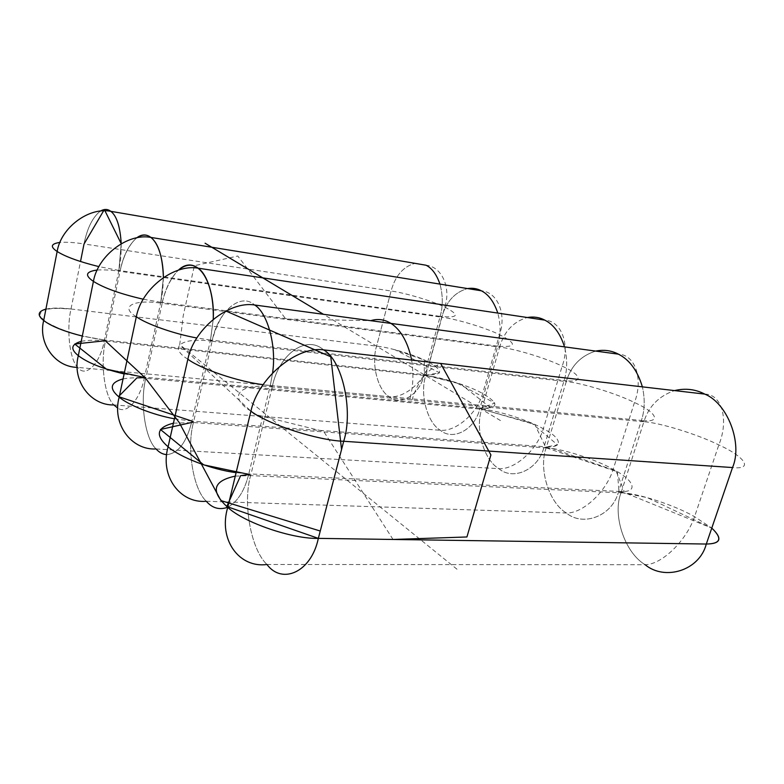 <?xml version="1.0" encoding="UTF-8"?>
<svg xmlns="http://www.w3.org/2000/svg" width="784" height="784" viewBox="0 0 784 784"><rect width="100%" height="100%" fill="white"/><g stroke="black" fill="none" stroke-linecap="round" stroke-linejoin="round"><path stroke-width="0.59" stroke-dasharray="3.92 2.94" d="M235.269 476.133L250.645 475.604C242.658 502.387 250.596 549.123 266.962 564.49C250.596 549.123 242.658 502.387 250.645 475.604L248.783 473.879L270.304 385.493L272.597 372.9L270.304 385.493L272.264 386.982L643.899 421.733C648.672 406.416 658.874 396.038 674.514 390.579C658.874 396.038 648.672 406.416 643.899 421.733C659.275 422.596 697.26 434.179 718.83 444.94C744.251 456.337 754.384 469.9 732.53 467.548M250.645 475.604L248.783 473.879L618.645 491.411L621.036 492.852C612.265 514.431 624.348 552.416 645.134 564.705C624.348 552.416 612.265 514.431 621.036 492.852L250.645 475.604L272.264 386.982L270.304 385.493L641.41 420.44L643.899 421.733L621.036 492.852L618.645 491.411C612.578 516.195 582.953 527.103 566.352 512.981C548.633 502.632 538.461 468.146 546.164 447.909L544.106 446.674C538.745 469.724 513.157 481.033 498.859 468.675C483.561 459.855 474.928 428.28 481.739 409.238L479.965 408.18C475.173 429.71 452.829 441.206 440.383 430.289C427.055 422.694 419.636 393.607 425.741 375.624L424.183 374.693C419.861 394.901 400.163 406.445 389.227 396.714C377.516 390.118 371.097 363.159 376.594 346.126L391.089 291.011C395.234 275.831 403.201 266.609 414.981 263.346C403.201 266.609 395.234 275.831 391.089 291.011C405.005 292.853 432.592 301.036 444.734 307.103C460.179 315.08 458.65 318.177 440.167 316.383L441.764 317.216C446.116 301.762 454.7 292.207 467.538 288.561C454.7 292.207 446.116 301.762 441.764 317.216C456.092 318.921 485.717 327.761 499.535 334.66C517.224 343.774 516.636 347.616 497.781 346.175L499.614 347.126C504.141 331.495 513.373 321.626 527.279 317.51C513.373 321.626 504.141 331.495 499.614 347.126C514.343 348.645 546.311 358.239 562.167 366.157C581.522 374.723 584.374 383.376 564.147 380.485L566.264 381.583C570.948 365.961 580.748 355.799 595.673 351.085C580.748 355.799 570.948 365.961 566.264 381.583C581.356 382.837 616.077 393.343 634.462 402.515C656.522 412.345 662.47 423.125 641.41 420.44L643.899 421.733M272.264 386.982C278.134 355.534 305.731 333.994 323.557 349.86C305.731 333.994 278.134 355.534 272.264 386.982C240.443 382.837 226.507 395.949 250.909 411.179M248.783 473.879C244.716 490.617 237.679 501.75 227.664 507.277C237.679 501.75 244.716 490.617 248.783 473.879L236.102 472.644M173.421 423.184L193.442 422.547C186.563 447.282 192.864 488.834 206.3 501.27C192.864 488.834 186.563 447.282 193.442 422.547L546.164 447.909L566.264 381.583L212.101 341.275C217.237 312.551 240.218 291.726 254.643 304.996C240.218 291.726 217.237 312.551 212.101 341.275L210.484 340.04L564.147 380.485L566.264 381.583M193.442 422.547L191.904 421.116L210.484 340.04L213.248 319.245L210.484 340.04L212.101 341.275L193.442 422.547L191.904 421.116L544.106 446.674L564.147 380.485C567.371 370.185 567.498 358.984 564.529 346.881C567.498 358.984 567.371 370.185 564.147 380.485M191.904 421.116C186.69 442.254 178.291 453.436 166.708 454.671C178.291 453.436 186.69 442.254 191.904 421.116L174.42 418.783M123.059 378.917C129.674 377.712 137.259 377.525 145.804 378.358C139.797 401.33 144.854 438.707 156.094 448.958C144.854 438.707 139.797 401.33 145.804 378.358L481.739 409.238L499.614 347.126L162.161 303.32C165.12 289.218 170.5 278.183 178.301 270.235C170.5 278.183 165.12 289.218 162.161 303.32L160.808 302.291L497.781 346.175L499.614 347.126M145.804 378.358L144.511 377.163L160.808 302.291L163.405 277.497L160.808 302.291L162.161 303.32L145.804 378.358L144.511 377.163L479.965 408.18L497.781 346.175C500.839 335.826 500.849 324.792 497.791 313.09C500.849 324.792 500.839 335.826 497.781 346.175M144.511 377.163C140.512 398.713 127.037 414.726 117.786 408.141C127.037 414.726 140.512 398.713 144.511 377.163L124.127 373.929M81.232 341.344C88.014 340.04 96.118 339.933 105.517 341.001C100.215 362.433 104.321 396.371 113.866 404.936C104.321 396.371 100.215 362.433 105.517 341.001L425.741 375.624L441.764 317.216L120.03 271.313C123.137 256.103 128.684 244.961 136.671 237.895C128.684 244.961 123.137 256.103 120.03 271.313L118.884 270.441L440.167 316.383L441.764 317.216M105.517 341.001L104.419 339.982L118.884 270.441L121.226 243.687L118.884 270.441L120.03 271.313L105.517 341.001L104.419 339.982L424.183 374.693L440.167 316.383C443.058 306.093 442.989 295.333 439.951 284.112C442.989 295.333 443.058 306.093 440.167 316.383M45.923 309.063C52.675 307.749 61.034 307.73 71.011 308.994C66.268 329.084 69.639 360.15 77.841 367.392C85.319 378.339 100.293 364.001 104.419 339.982C100.293 364.001 85.319 378.339 77.841 367.392C69.639 360.15 66.268 329.084 71.011 308.994L84.025 243.951C87.142 228.301 92.551 217.374 100.244 211.17C92.551 217.374 87.142 228.301 84.025 243.951L391.089 291.011L376.594 346.126C371.097 363.159 377.516 390.118 389.227 396.714C400.163 406.445 419.861 394.901 424.183 374.693L425.741 375.624C419.636 393.607 427.055 422.694 440.383 430.289C452.829 441.206 475.173 429.71 479.965 408.18L481.739 409.238C474.928 428.28 483.561 459.855 498.859 468.675C513.157 481.033 538.745 469.724 544.106 446.674L546.164 447.909C538.461 468.146 548.633 502.632 566.352 512.981C582.953 527.103 612.578 516.195 618.645 491.411L641.41 420.44C644.771 410.355 645.095 399.164 642.38 386.855C645.095 399.164 644.771 410.355 641.41 420.44M80.507 261.533L84.025 243.951C74.637 242.472 66.62 241.962 59.976 242.423M121.226 243.687L120.922 256.103L118.992 270.519L120.001 271.293L122.235 262.62C125.803 251.478 130.614 243.236 136.671 237.895M163.405 277.497L162.749 290.198L160.896 301.889L161.925 303.143L163.66 297.312C167.031 285.905 171.912 276.879 178.301 270.235M213.248 319.245L210.533 340.08L211.415 340.746L212.337 340.285C215.139 328.986 219.647 319.215 225.851 310.983M104.419 339.982L83.369 336.326C67.581 332.093 55.086 327.34 45.874 322.087L39.455 315.57L42.062 310.395C49.118 308.279 58.761 307.808 71.011 308.994L54.037 308.112L42.062 310.395L39.455 315.57L45.874 322.087L61.456 329.692C76.224 334.67 90.552 338.1 104.419 339.982L82.3 336.071M424.183 374.693L455.661 382.376L494.802 403.064L480.327 408.386L481.552 409.13L531.65 423.115L557.581 444.881L544.929 447.164L552.798 448.654L616.087 471.017L624.152 491.372L620.085 492.274L647.182 497.605L711.774 528.093L626.073 493.263L619.007 491.627L617.38 471.772L545.929 447.772L534.835 424.536L481.229 408.925L490.843 408.023L460.776 384.082L425.006 375.183L439.589 372.851L395.018 349.752L424.438 360.062L424.183 374.693C442.695 375.614 444.469 371.587 429.505 362.6L444.734 307.103C451.241 288.228 442.107 266.668 426.084 265.237M411.629 360.081C413.766 374.125 413.188 386.973 409.905 398.644L411.531 399.683C411.894 399.379 411.326 402.349 413.736 394.832C419.185 379.77 428.142 369.303 440.637 363.443M393.039 539.47L323.645 431.367L254.241 414.236L179.703 344.989L183.191 315.913L194.363 265.737L237.777 256.015L285.837 319.039L370.714 320.685M500.457 420.557L323.459 314.296M457.013 569.243L181.986 346.43M71.011 308.994L376.594 346.126C390.501 347.449 417.715 355.799 429.505 362.6C424.761 381.21 404.573 398.517 389.227 396.714L77.185 367.353M270.304 385.493L263.12 384.66M187.856 359.209C167.355 346.704 182.505 336.973 212.101 341.275M210.484 340.04L196.892 337.973M136.328 316.736C118.766 306.26 134.525 298.988 162.161 303.32M160.808 302.291L143.286 299.223M97.255 270.029C103.802 269.618 111.397 270.039 120.03 271.313M118.884 270.441L98.941 266.629M425.741 375.624C440.059 376.751 469.263 385.777 482.65 393.499C499.771 403.731 498.879 408.631 479.965 408.18M481.739 409.238C496.468 410.091 527.955 419.91 543.302 428.75C562.128 438.178 564.264 448.86 544.106 446.674M546.164 447.909C561.266 448.399 595.419 459.14 613.176 469.371C634.589 480.171 639.636 493.283 618.645 491.411M621.036 492.852C636.461 492.842 673.77 504.7 694.555 516.676L711.774 528.093M266.962 564.49L645.134 564.705C661.951 564.656 686.598 540.411 694.555 516.676L718.83 444.94C728.895 420.508 722.329 394.195 704.757 394.097M206.3 501.27L566.352 512.981C582.914 513.638 606.297 491.588 613.176 469.371L634.462 402.515C643.36 379.76 635.706 354.77 618.38 354.152M156.094 448.958L498.859 468.675C515.059 469.832 537.285 449.624 543.302 428.75L562.167 366.157C570.125 344.862 561.736 321.107 544.792 320.127M113.866 404.936L440.383 430.289C456.17 431.817 477.329 413.178 482.65 393.499L499.535 334.66C506.699 314.649 497.85 292.03 481.347 290.795"/><path stroke-width="1.18" d="M704.757 394.097C695.447 389.207 685.373 388.041 674.514 390.579C685.373 388.041 695.447 389.207 704.757 394.097L323.557 349.86C342.108 359.974 353.633 410.365 343.706 441.274C318.206 440.51 268.402 424.595 250.909 411.179C258.142 377.839 296.519 346.018 323.557 349.86C342.108 359.974 353.633 410.365 343.706 441.274L318.333 538.373C311.297 572.32 282.034 584.874 266.962 564.49C282.034 584.874 311.297 572.32 318.333 538.373L343.706 441.274L732.53 467.548L706.306 544.037C699.367 570.83 664.636 581.022 645.134 564.705C664.636 581.022 699.367 570.83 706.306 544.037L732.53 467.548C743.007 443.43 727.444 403.133 704.757 394.097C727.444 403.133 743.007 443.43 732.53 467.548M227.664 507.277C219.442 510.208 212.317 508.208 206.3 501.27C212.317 508.208 219.442 510.208 227.664 507.277M166.708 454.671C162.66 454.308 159.123 452.407 156.094 448.958C159.123 452.407 162.66 454.308 166.708 454.671M117.786 408.141L113.866 404.936L117.786 408.141M98.941 266.629C79.351 261.778 65.415 256.721 57.154 251.478C60.966 227.517 89.023 206.8 110.789 211.327C107.712 208.897 104.194 208.848 100.244 211.17C104.194 208.848 107.712 208.897 110.789 211.327C116.689 215.786 120.158 226.576 121.226 243.687C120.158 226.576 116.689 215.786 110.789 211.327L426.084 265.237C432.013 268.216 436.629 274.498 439.951 284.112C436.629 274.498 432.013 268.216 426.084 265.237L414.981 263.346L426.084 265.237M143.286 299.223C120.53 293.971 103.919 288.022 93.423 281.378C97.804 255.594 127.89 232.887 150.851 237.415C146.677 234.151 141.943 234.308 136.671 237.895C141.943 234.308 146.677 234.151 150.851 237.415C158.437 243.275 162.621 256.633 163.405 277.497C162.621 256.633 158.437 243.275 150.851 237.415L481.347 290.795C488.53 294.392 494.008 301.82 497.791 313.09C494.008 301.82 488.53 294.392 481.347 290.795C477.191 288.561 472.585 287.816 467.538 288.561C472.585 287.816 477.191 288.561 481.347 290.795M196.892 337.973C174.215 333.984 146.236 323.939 136.328 316.736C141.414 288.845 173.852 263.728 198.097 268.177C192.129 263.61 185.534 264.296 178.301 270.235C185.534 264.296 192.129 263.61 198.097 268.177C206.937 273.704 214.561 295.901 213.248 319.245C214.561 295.901 206.937 273.704 198.097 268.177L544.792 320.127C553.641 324.566 560.227 333.474 564.529 346.881C560.227 333.474 553.641 324.566 544.792 320.127C539.51 317.304 533.669 316.432 527.279 317.51C533.669 316.432 539.51 317.304 544.792 320.127M263.12 384.66C238.297 381.69 200.841 368.921 187.856 359.209C193.864 328.829 229.036 300.752 254.643 304.996C267.07 312.277 276.791 344.96 272.597 372.9C276.791 344.96 267.07 312.277 254.643 304.996L618.38 354.152C629.542 359.758 637.539 370.665 642.38 386.855C637.539 370.665 629.542 359.758 618.38 354.152C611.481 350.497 603.915 349.478 595.673 351.085C603.915 349.478 611.481 350.497 618.38 354.152M80.507 261.533L84.006 244.04L104.35 209.544L121.226 243.687M136.671 237.895C149.558 227.83 162.837 244.314 163.405 277.497M178.301 270.235C195.167 253.918 214.453 277.281 213.248 319.245M225.851 310.983L330.77 356.769L341.559 449.497L320.254 531.023L220.892 500.564L179.183 422.478L145.256 377.859L104.419 339.982L105.232 340.726L74.754 344.019L106.379 369.107L144.981 377.604L136.935 377.868L118.541 396.616L191.904 421.116L193.031 422.164L160.446 429.495L203.673 464.853L249.469 474.506L240.649 475.623L226.782 506.533L318.333 538.373L706.306 544.037C720.976 543.841 722.799 538.53 711.774 528.093C722.642 538.471 720.819 543.782 706.306 544.037C720.819 543.782 722.642 538.471 711.774 528.093M440.637 363.443L490.902 454.926L466.921 536.971L393.039 539.47M370.714 320.685C387.972 315.178 405.475 329.349 411.629 360.081M323.459 314.296L205.085 243.226M318.333 538.373C292.932 539.206 244.343 522.859 227.752 507.356C210.288 491.352 212.797 480.945 235.269 476.133M236.102 472.644C211.67 469.606 179.624 457.101 168.099 446.802C154.86 435.306 156.643 427.437 173.421 423.184M174.42 418.783C152.664 414.893 128.155 404.936 119.168 397.135C108.878 388.56 110.172 382.484 123.059 378.917M124.127 373.929C102.9 368.882 87.632 362.786 78.322 355.662C70.119 349.056 71.089 344.284 81.232 341.344M113.866 404.936C90.611 405.632 71.677 380.652 78.322 355.662L93.423 281.378C84.486 275.321 85.76 271.529 97.255 270.029M82.3 336.071C64.004 331.387 51.136 326.193 43.688 320.509C37.034 315.295 37.779 311.473 45.923 309.063M77.185 367.353C55.399 367.128 37.808 343.461 43.688 320.509L57.154 251.478C49.951 246.735 50.891 243.716 59.976 242.423M266.962 564.49C239.228 568.341 217.962 539.627 227.752 507.356L250.909 411.179M206.3 501.27C180.183 503.71 159.622 476.221 168.099 446.802L187.856 359.209M156.094 448.958C131.477 450.379 111.72 424.164 119.168 397.135L136.328 316.736"/></g></svg>
